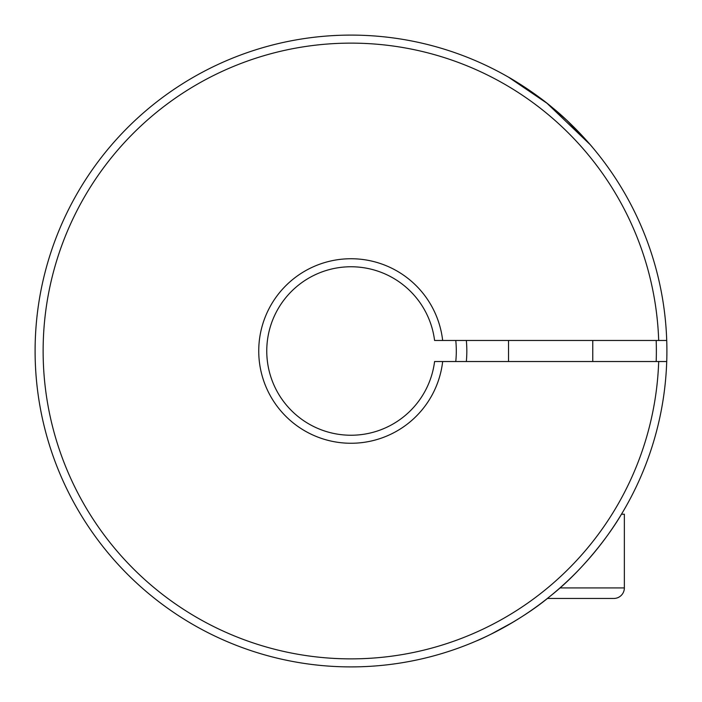 <?xml version="1.0" encoding="UTF-8"?>
<svg xmlns="http://www.w3.org/2000/svg" width="702" height="702" viewBox="0 0 702 702"><rect width="100%" height="100%" fill="white"/><g stroke="black" fill="none" stroke-linecap="round" stroke-linejoin="round"><path stroke-width="1.05" d="M455.773 361.53A105.3 105.3 0 0 0 455.773 340.47A105.3 105.3 0 0 1 456.3 351M658.695 340.47A307.88 307.88 0 0 0 194.033 86.144A307.88 307.88 0 0 0 194.033 615.856A307.88 307.88 0 0 0 658.695 361.53L666.724 361.53A315.9 315.9 0 0 0 666.724 340.47A315.9 315.9 0 0 1 190.023 622.806A315.9 315.9 0 0 1 190.023 79.194A315.9 315.9 0 0 1 666.724 340.47L434.582 340.47A84.24 84.24 0 0 0 345.726 266.927A84.24 84.24 0 0 0 266.76 351A84.24 84.24 0 0 0 345.726 435.073A84.24 84.24 0 0 0 434.582 361.53L442.664 361.53A92.26 92.26 0 0 1 345.726 443.111A92.26 92.26 0 0 1 258.74 351A92.26 92.26 0 0 1 345.726 258.889A92.26 92.26 0 0 1 442.664 340.47M559.95 587.925L624.359 587.925L624.359 514.215L621.472 514.215C609.757 534.433 582.818 570.463 550.28 596.112C518.225 623.139 476.184 641.303 476.939 640.707L483.555 637.741M567.023 120.507L590.136 144.594L546.981 103.247L508.529 77.185C508.476 76.992 533.976 91.83 552.922 108.055C571.744 123.122 591.593 146.007 592.769 147.683L590.584 145.103L592.769 147.683M457.511 53.598L460.749 54.774M241.26 54.774L244.489 53.598M40.189 407.458L39.593 404.071M149.333 594.155L146.692 591.944M662.407 404.071L661.811 407.458M658.695 361.53L442.664 361.53M512.837 622.297L491.268 634.046M457.511 648.402L460.749 647.226M241.26 647.226L244.489 648.402M40.189 294.542L39.593 297.929M149.333 107.845L146.692 110.056M555.308 110.056L552.667 107.845M662.407 297.929L661.811 294.542M566.988 120.472L552.93 108.064M624.359 587.925A10.53 10.53 0 0 1 613.829 598.455L547.367 598.455M508.529 340.47L508.529 361.53M592.769 340.47L592.769 361.53M587.126 598.455L613.829 598.455M466.347 340.47A115.83 115.83 0 0 1 466.347 361.53M656.186 361.53A305.37 305.37 0 0 0 656.186 340.47"/></g></svg>
